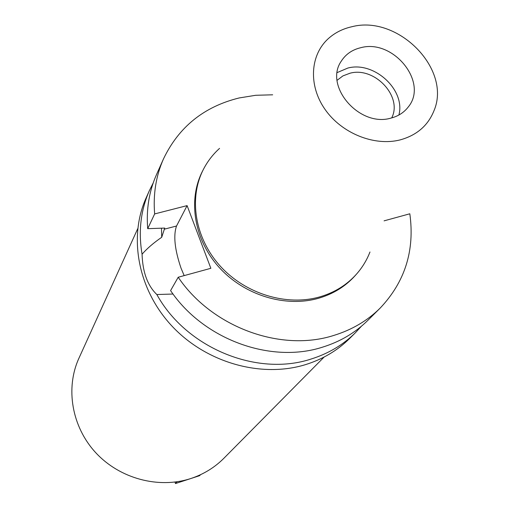 <?xml version="1.0" encoding="UTF-8"?>
<svg xmlns="http://www.w3.org/2000/svg" width="509" height="509" viewBox="0 0 509 509"><rect width="100%" height="100%" fill="white"/><g stroke="black" fill="none" stroke-linecap="round" stroke-linejoin="round"><path stroke-width="0.76" d="M390.918 118.113C398.178 116.249 403.936 112.565 408.186 107.062C428.807 82.579 393.374 38.646 360.792 47.693C352.285 49.704 345.808 54.151 341.367 61.035C323.578 85.938 359.437 127.6 390.918 118.113M337.244 72.552L347.793 68.072C374.064 60.895 405.724 89.864 398.891 115.028M391.707 117.903C402.854 96.513 374.516 66.348 349.976 73.232L342.932 75.898L337.111 80.295M137.729 228.662L78.914 358.253C65.254 388.195 71.737 426.752 95.768 452.73C119.774 478.721 158.738 489.073 190.939 478.492C203.715 474.235 214.728 467.472 223.973 458.189L324.106 357.064M384.091 220.842L409.821 213.793C414.905 250.422 405.011 281.859 380.147 308.11C367.383 320.746 351.923 329.857 333.77 335.437C280.783 352.457 211.839 327.166 178.207 277.246L210.86 268.3L187.096 205.617L154.653 213.92L147.705 228.675L164.738 228.07L161.709 237.277C153.546 242.901 146.999 248.551 142.068 254.214C138.251 231.589 140.669 210.433 149.315 190.754L146 198.198C128.147 238.021 138.302 290.652 172.678 326.835C207.01 363.038 261.664 378.2 305.604 364.603C322.782 359.233 337.454 350.523 349.626 338.479L355.403 332.733C343.117 344.892 328.299 353.679 310.935 359.087C256.733 376.927 186.071 347.793 156.842 294.533L173.035 294.03M361.333 326.307L355.403 332.733M142.068 254.214C142.66 272.226 147.585 285.67 156.842 294.533M184.182 275.604L181.064 268.256C174.721 249.607 173.213 235.527 176.534 226.009L187.096 205.617M149.315 190.754L153.209 182.922M161.506 228.191L161.709 237.277M154.653 213.92C153.031 194.247 155.977 175.891 163.504 158.859C178.818 126.9 204.052 106.597 239.185 97.951L255.715 95.285L272.665 94.808M203.479 169.236L202.614 170.922C187.605 199.922 193.999 239.669 219.277 267.53C244.505 295.417 285.695 307.875 318.92 298.159C333.37 293.858 345.376 286.427 354.938 275.865L356.205 274.453C346.623 285.04 334.591 292.484 320.11 296.792C286.809 306.52 245.503 294.024 220.206 266.067C194.864 238.129 188.445 198.294 203.479 169.236C207.589 161.296 212.953 154.342 219.564 148.373M380.147 308.11L367.854 320.346C355.327 332.746 340.184 341.698 322.42 347.195C270.572 363.954 203.326 339.369 170.585 290.601L178.207 277.246M163.504 158.859L156.454 174.708C149.067 191.422 146.153 209.415 147.705 228.675M369.973 252C366.754 260.296 362.166 267.785 356.205 274.453M400.227 139.873C374.376 146.547 341.596 133.339 324.958 109.289C308.168 85.308 310.127 54.718 328.629 38.353C335.126 32.614 342.856 28.739 351.834 26.742C398.025 14.526 451.992 69.3 433.916 110.892C427.942 125.64 416.712 135.299 400.227 139.873M200.559 474.681L199.598 475.667L175.478 483.55L174.95 482.068M177.119 481.769L175.478 483.55M164.159 229.228L176.534 226.009"/></g></svg>
